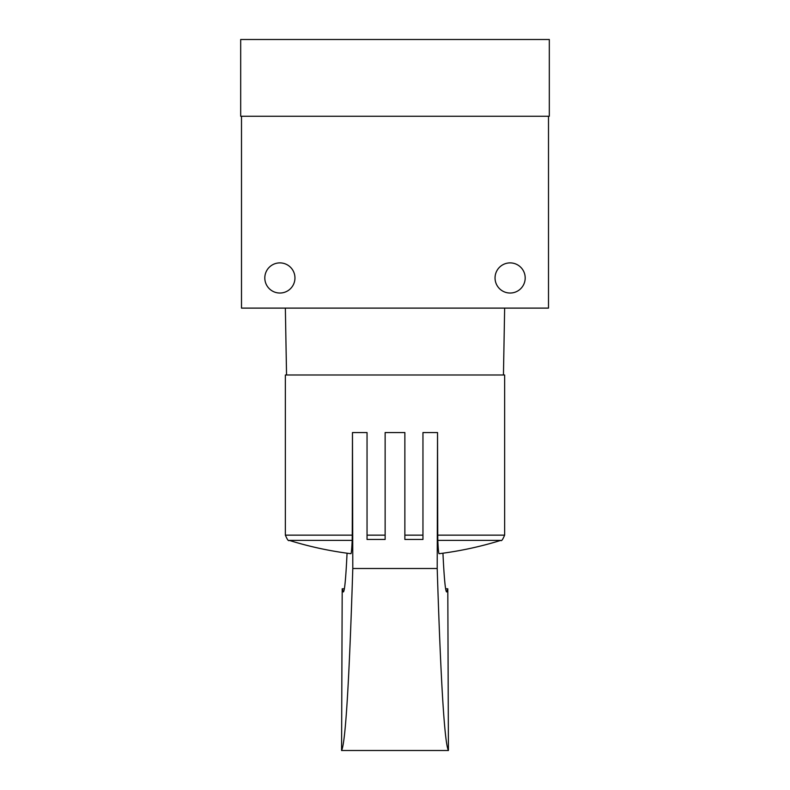 <?xml version="1.0" encoding="UTF-8"?>
<svg xmlns="http://www.w3.org/2000/svg" width="790" height="790" viewBox="0 0 790 790"><rect width="100%" height="100%" fill="white"/><g stroke="black" fill="none" stroke-linecap="round" stroke-linejoin="round"><path stroke-width="1.19" d="M549.317 39.5L240.683 39.5L240.683 116.249L549.317 116.249L549.317 39.5M264.808 277.962A15.079 15.079 0 0 0 287.422 291.016A15.079 15.079 0 0 0 287.422 264.907A15.079 15.079 0 0 0 264.808 277.962M495.044 277.962A15.079 15.079 0 0 0 517.657 291.016A15.079 15.079 0 0 0 517.657 264.907A15.079 15.079 0 0 0 495.044 277.962M241.503 116.249L241.503 308.11L548.497 308.11L548.497 116.249M286.543 374.993L285.358 308.11M285.358 535.146L352.251 535.146L352.192 540.38L289.219 540.38C288.557 541.377 287.274 539.639 285.358 535.146L285.358 374.993L504.642 374.993L504.642 535.146L437.749 535.146L437.532 432.555L437.206 568.504L352.794 568.504C349.2 682.372 345.467 743.035 341.576 750.5L342.198 588.787L343.285 591.947C344.559 591.829 345.822 578.912 347.057 553.198M352.794 568.504L352.468 432.555L352.251 535.146M352.192 540.38A353.584 4.681 90 0 1 350.908 553.701A356.32 356.32 0 0 1 289.219 540.38M442.943 553.198C444.178 578.912 445.442 591.829 446.715 591.947L447.802 588.787L448.424 750.5C444.533 743.035 440.8 682.372 437.206 568.504M437.808 540.38L500.781 540.38A356.32 356.32 0 0 1 439.092 553.701A353.584 4.681 -90 0 1 437.808 540.38L437.749 535.146M352.468 432.555L367.044 432.555L367.044 539.452L385.135 539.452L385.135 432.555L404.865 432.555L404.865 539.452L422.956 539.452L422.956 432.555L437.532 432.555M448.424 750.5L341.576 750.5M447.802 588.787L445.629 588.787M344.371 588.787L342.198 588.787M367.044 535.146L385.135 535.146M404.865 535.146L422.956 535.146M503.457 374.993L504.642 308.11M500.781 540.38C501.443 541.377 502.726 539.639 504.642 535.146"/></g></svg>
